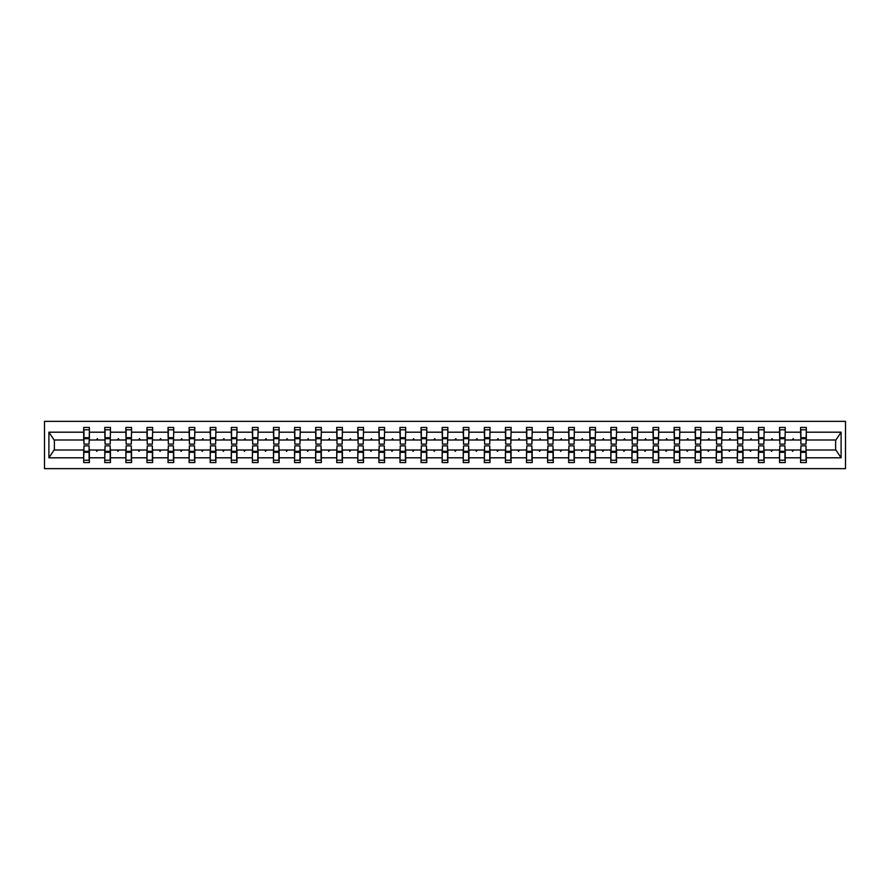 <?xml version="1.0" encoding="UTF-8"?>
<svg xmlns="http://www.w3.org/2000/svg" width="890" height="890" viewBox="0 0 890 890"><rect width="100%" height="100%" fill="white"/><g stroke="black" fill="none" stroke-linecap="round" stroke-linejoin="round"><path stroke-width="1.33" d="M44.5 468.652L845.5 468.652L845.5 421.348L44.5 421.348L44.5 468.652M800.9 447.97L800.622 450.006L785.214 450.006L784.947 447.97M806.029 442.03L806.307 439.994L835.91 439.994L841.095 432.195L841.095 457.805L806.307 457.805L806.307 462.566L800.622 462.566L800.622 450.006M806.307 439.994L806.307 427.434L800.622 427.434L800.622 432.195L785.214 432.195L784.947 442.03M800.9 442.03L800.622 432.195M779.807 447.97L779.54 450.006L764.132 450.006L763.854 447.97M800.622 457.805L785.214 457.805L785.214 462.566L779.54 462.566L779.54 450.006M785.214 432.195L785.214 427.434L779.54 427.434L779.54 432.195L764.132 432.195L763.854 442.03M779.807 442.03L779.54 432.195M758.725 447.97L758.447 450.006L743.039 450.006L742.772 447.97M779.54 457.805L764.132 457.805L764.132 462.566L758.447 462.566L758.447 450.006M764.132 432.195L764.132 427.434L758.447 427.434L758.447 432.195L743.039 432.195L742.772 442.03M758.725 442.03L758.447 432.195M737.632 447.97L737.365 450.006L721.957 450.006L721.69 447.97M758.447 457.805L743.039 457.805L743.039 462.566L737.365 462.566L737.365 450.006M743.039 432.195L743.039 427.434L737.365 427.434L737.365 432.195L721.957 432.195L721.69 442.03M737.632 442.03L737.365 432.195M716.55 447.97L716.283 450.006L700.875 450.006L700.597 447.97M737.365 457.805L721.957 457.805L721.957 462.566L716.283 462.566L716.283 450.006M721.957 432.195L721.957 427.434L716.283 427.434L716.283 432.195L700.875 432.195L700.597 442.03M716.55 442.03L716.283 432.195M695.468 447.97L695.19 450.006L679.782 450.006L679.515 447.97M716.283 457.805L700.875 457.805L700.875 462.566L695.19 462.566L695.19 450.006M700.875 432.195L700.875 427.434L695.19 427.434L695.19 432.195L679.782 432.195L679.515 442.03M695.468 442.03L695.19 432.195M674.375 447.97L674.108 450.006L658.7 450.006L658.433 447.97M695.19 457.805L679.782 457.805L679.782 462.566L674.108 462.566L674.108 450.006M679.782 432.195L679.782 427.434L674.108 427.434L674.108 432.195L658.7 432.195L658.433 442.03M674.375 442.03L674.108 432.195M653.293 447.97L653.026 450.006L637.618 450.006L637.34 447.97M674.108 457.805L658.7 457.805L658.7 462.566L653.026 462.566L653.026 450.006M658.7 432.195L658.7 427.434L653.026 427.434L653.026 432.195L637.618 432.195L637.34 442.03M653.293 442.03L653.026 432.195M632.212 447.97L631.933 450.006L616.525 450.006L616.258 447.97M653.026 457.805L637.618 457.805L637.618 462.566L631.933 462.566L631.933 450.006M637.618 432.195L637.618 427.434L631.933 427.434L631.933 432.195L616.525 432.195L616.258 442.03M632.212 442.03L631.933 432.195M611.119 447.97L610.852 450.006L595.443 450.006L595.165 447.97M631.933 457.805L616.525 457.805L616.525 462.566L610.852 462.566L610.852 450.006M616.525 432.195L616.525 427.434L610.852 427.434L610.852 432.195L595.443 432.195L595.165 442.03M611.119 442.03L610.852 432.195M590.037 447.97L589.759 450.006L574.35 450.006L574.083 447.97M610.852 457.805L595.443 457.805L595.443 462.566L589.759 462.566L589.759 450.006M595.443 432.195L595.443 427.434L589.759 427.434L589.759 432.195L574.35 432.195L574.083 442.03M590.037 442.03L589.759 432.195M568.944 447.97L568.677 450.006L553.269 450.006L553.001 447.97M589.759 457.805L574.35 457.805L574.35 462.566L568.677 462.566L568.677 450.006M574.35 432.195L574.35 427.434L568.677 427.434L568.677 432.195L553.269 432.195L553.001 442.03M568.944 442.03L568.677 432.195M547.862 447.97L547.595 450.006L532.187 450.006L531.909 447.97M568.677 457.805L553.269 457.805L553.269 462.566L547.595 462.566L547.595 450.006M553.269 432.195L553.269 427.434L547.595 427.434L547.595 432.195L532.187 432.195L531.909 442.03M547.862 442.03L547.595 432.195M526.78 447.97L526.502 450.006L511.094 450.006L510.827 447.97M547.595 457.805L532.187 457.805L532.187 462.566L526.502 462.566L526.502 450.006M532.187 432.195L532.187 427.434L526.502 427.434L526.502 432.195L511.094 432.195L510.827 442.03M526.78 442.03L526.502 432.195M505.687 447.97L505.42 450.006L490.012 450.006L489.745 447.97M526.502 457.805L511.094 457.805L511.094 462.566L505.42 462.566L505.42 450.006M511.094 432.195L511.094 427.434L505.42 427.434L505.42 432.195L490.012 432.195L489.745 442.03M505.687 442.03L505.42 432.195M484.605 447.97L484.338 450.006L468.93 450.006L468.652 447.97M505.42 457.805L490.012 457.805L490.012 462.566L484.338 462.566L484.338 450.006M490.012 432.195L490.012 427.434L484.338 427.434L484.338 432.195L468.93 432.195L468.652 442.03M484.605 442.03L484.338 432.195M463.523 447.97L463.245 450.006L447.837 450.006L447.57 447.97M484.338 457.805L468.93 457.805L468.93 462.566L463.245 462.566L463.245 450.006M468.93 432.195L468.93 427.434L463.245 427.434L463.245 432.195L447.837 432.195L447.57 442.03M463.523 442.03L463.245 432.195M442.43 447.97L442.163 450.006L426.755 450.006L426.477 447.97M463.245 457.805L447.837 457.805L447.837 462.566L442.163 462.566L442.163 450.006M447.837 432.195L447.837 427.434L442.163 427.434L442.163 432.195L426.755 432.195L426.477 442.03M442.43 442.03L442.163 432.195M421.348 447.97L421.07 450.006L405.662 450.006L405.395 447.97M442.163 457.805L426.755 457.805L426.755 462.566L421.07 462.566L421.07 450.006M426.755 432.195L426.755 427.434L421.07 427.434L421.07 432.195L405.662 432.195L405.395 442.03M421.348 442.03L421.07 432.195M400.255 447.97L399.988 450.006L384.58 450.006L384.313 447.97M421.07 457.805L405.662 457.805L405.662 462.566L399.988 462.566L399.988 450.006M405.662 432.195L405.662 427.434L399.988 427.434L399.988 432.195L384.58 432.195L384.313 442.03M400.255 442.03L399.988 432.195M379.173 447.97L378.906 450.006L363.498 450.006L363.22 447.97M399.988 457.805L384.58 457.805L384.58 462.566L378.906 462.566L378.906 450.006M384.58 432.195L384.58 427.434L378.906 427.434L378.906 432.195L363.498 432.195L363.22 442.03M379.173 442.03L378.906 432.195M358.091 447.97L357.813 450.006L342.405 450.006L342.138 447.97M378.906 457.805L363.498 457.805L363.498 462.566L357.813 462.566L357.813 450.006M363.498 432.195L363.498 427.434L357.813 427.434L357.813 432.195L342.405 432.195L342.138 442.03M358.091 442.03L357.813 432.195M336.999 447.97L336.732 450.006L321.323 450.006L321.056 447.97M357.813 457.805L342.405 457.805L342.405 462.566L336.732 462.566L336.732 450.006M342.405 432.195L342.405 427.434L336.732 427.434L336.732 432.195L321.323 432.195L321.056 442.03M336.999 442.03L336.732 432.195M315.917 447.97L315.65 450.006L300.242 450.006L299.963 447.97M336.732 457.805L321.323 457.805L321.323 462.566L315.65 462.566L315.65 450.006M321.323 432.195L321.323 427.434L315.65 427.434L315.65 432.195L300.242 432.195L299.963 442.03M315.917 442.03L315.65 432.195M294.835 447.97L294.557 450.006L279.149 450.006L278.882 447.97M315.65 457.805L300.242 457.805L300.242 462.566L294.557 462.566L294.557 450.006M300.242 432.195L300.242 427.434L294.557 427.434L294.557 432.195L279.149 432.195L278.882 442.03M294.835 442.03L294.557 432.195M273.742 447.97L273.475 450.006L258.067 450.006L257.788 447.97M294.557 457.805L279.149 457.805L279.149 462.566L273.475 462.566L273.475 450.006M279.149 432.195L279.149 427.434L273.475 427.434L273.475 432.195L258.067 432.195L257.788 442.03M273.742 442.03L273.475 432.195M252.66 447.97L252.382 450.006L236.974 450.006L236.707 447.97M273.475 457.805L258.067 457.805L258.067 462.566L252.382 462.566L252.382 450.006M258.067 432.195L258.067 427.434L252.382 427.434L252.382 432.195L236.974 432.195L236.707 442.03M252.66 442.03L252.382 432.195M231.567 447.97L231.3 450.006L215.892 450.006L215.625 447.97M252.382 457.805L236.974 457.805L236.974 462.566L231.3 462.566L231.3 450.006M236.974 432.195L236.974 427.434L231.3 427.434L231.3 432.195L215.892 432.195L215.625 442.03M231.567 442.03L231.3 432.195M210.485 447.97L210.218 450.006L194.81 450.006L194.532 447.97M231.3 457.805L215.892 457.805L215.892 462.566L210.218 462.566L210.218 450.006M215.892 432.195L215.892 427.434L210.218 427.434L210.218 432.195L194.81 432.195L194.532 442.03M210.485 442.03L210.218 432.195M189.403 447.97L189.125 450.006L173.717 450.006L173.45 447.97M210.218 457.805L194.81 457.805L194.81 462.566L189.125 462.566L189.125 450.006M194.81 432.195L194.81 427.434L189.125 427.434L189.125 432.195L173.717 432.195L173.45 442.03M189.403 442.03L189.125 432.195M168.31 447.97L168.043 450.006L152.635 450.006L152.368 447.97M189.125 457.805L173.717 457.805L173.717 462.566L168.043 462.566L168.043 450.006M173.717 432.195L173.717 427.434L168.043 427.434L168.043 432.195L152.635 432.195L152.368 442.03M168.31 442.03L168.043 432.195M147.228 447.97L146.961 450.006L131.553 450.006L131.275 447.97M168.043 457.805L152.635 457.805L152.635 462.566L146.961 462.566L146.961 450.006M152.635 432.195L152.635 427.434L146.961 427.434L146.961 432.195L131.553 432.195L131.275 442.03M147.228 442.03L146.961 432.195M126.146 447.97L125.868 450.006L110.46 450.006L110.193 447.97M146.961 457.805L131.553 457.805L131.553 462.566L125.868 462.566L125.868 450.006M131.553 432.195L131.553 427.434L125.868 427.434L125.868 432.195L110.46 432.195L110.193 442.03M126.146 442.03L125.868 432.195M105.053 447.97L104.786 450.006L89.378 450.006L89.378 462.566L83.693 462.566L83.693 450.006L54.09 450.006L48.906 457.805L48.906 432.195L54.09 439.994L83.693 439.994L83.693 432.195L48.906 432.195M125.868 457.805L110.46 457.805L110.46 462.566L104.786 462.566L104.786 450.006M110.46 432.195L110.46 427.434L104.786 427.434L104.786 432.195L89.378 432.195L89.378 427.434L83.693 427.434L83.693 432.195M105.053 442.03L104.786 432.195M83.972 447.97L83.693 450.006M83.693 439.994L83.972 442.03M806.029 447.97L806.307 457.805M785.214 457.805L785.214 450.006M764.132 457.805L764.132 450.006M743.039 457.805L743.039 450.006M721.957 457.805L721.957 450.006M700.875 457.805L700.875 450.006M679.782 457.805L679.782 450.006M658.7 457.805L658.7 450.006M637.618 457.805L637.618 450.006M616.525 457.805L616.525 450.006M595.443 457.805L595.443 450.006M574.35 457.805L574.35 450.006M553.269 457.805L553.269 450.006M532.187 457.805L532.187 450.006M511.094 457.805L511.094 450.006M490.012 457.805L490.012 450.006M468.93 457.805L468.93 450.006M447.837 457.805L447.837 450.006M426.755 457.805L426.755 450.006M405.662 457.805L405.662 450.006M384.58 457.805L384.58 450.006M363.498 457.805L363.498 450.006M342.405 457.805L342.405 450.006M321.323 457.805L321.323 450.006M300.242 457.805L300.242 450.006M279.149 457.805L279.149 450.006M258.067 457.805L258.067 450.006M236.974 457.805L236.974 450.006M215.892 457.805L215.892 450.006M194.81 457.805L194.81 450.006M173.717 457.805L173.717 450.006M152.635 457.805L152.635 450.006M131.553 457.805L131.553 450.006M110.46 457.805L110.46 450.006M841.095 432.195L806.307 432.195M104.786 457.805L89.378 457.805M83.693 457.805L48.906 457.805M792.089 439.994L793.747 439.994L793.257 438.648L792.089 439.994L785.214 439.994M800.622 439.994L793.747 439.994M792.089 450.006L792.578 451.352L793.747 450.006M771.007 439.994L772.665 439.994L772.175 438.648L771.007 439.994L764.132 439.994M779.54 439.994L772.665 439.994M771.007 450.006L771.497 451.352L772.665 450.006M749.914 439.994L751.583 439.994L751.082 438.648L749.914 439.994L743.039 439.994M758.447 439.994L751.583 439.994M749.914 450.006L750.415 451.352L751.583 450.006M728.832 439.994L730.49 439.994L730 438.648L728.832 439.994L721.957 439.994M737.365 439.994L730.49 439.994M728.832 450.006L729.322 451.352L730.49 450.006M707.75 439.994L709.408 439.994L708.918 438.648L707.75 439.994L700.875 439.994M716.283 439.994L709.408 439.994M707.75 450.006L708.24 451.352L709.408 450.006M686.657 439.994L688.315 439.994L687.825 438.648L686.657 439.994L679.782 439.994M695.19 439.994L688.315 439.994M686.657 450.006L687.147 451.352L688.315 450.006M665.575 439.994L667.233 439.994L666.744 438.648L665.575 439.994L658.7 439.994M674.108 439.994L667.233 439.994M665.575 450.006L666.065 451.352L667.233 450.006M644.482 439.994L646.151 439.994L645.651 438.648L644.482 439.994L637.618 439.994M653.026 439.994L646.151 439.994M644.482 450.006L644.983 451.352L646.151 450.006M623.401 439.994L625.058 439.994L624.569 438.648L623.401 439.994L616.525 439.994M631.933 439.994L625.058 439.994M623.401 450.006L623.89 451.352L625.058 450.006M602.319 439.994L603.976 439.994L603.487 438.648L602.319 439.994L595.443 439.994M610.852 439.994L603.976 439.994M602.319 450.006L602.808 451.352L603.976 450.006M581.226 439.994L582.894 439.994L582.394 438.648L581.226 439.994L574.35 439.994M589.759 439.994L582.894 439.994M581.226 450.006L581.726 451.352L582.894 450.006M560.144 439.994L561.801 439.994L561.312 438.648L560.144 439.994L553.269 439.994M568.677 439.994L561.801 439.994M560.144 450.006L560.633 451.352L561.801 450.006M539.062 439.994L540.72 439.994L540.23 438.648L539.062 439.994L532.187 439.994M547.595 439.994L540.72 439.994M539.062 450.006L539.551 451.352L540.72 450.006M517.969 439.994L519.626 439.994L519.137 438.648L517.969 439.994L511.094 439.994M526.502 439.994L519.626 439.994M517.969 450.006L518.458 451.352L519.626 450.006M496.887 439.994L498.545 439.994L498.055 438.648L496.887 439.994L490.012 439.994M505.42 439.994L498.545 439.994M496.887 450.006L497.377 451.352L498.545 450.006M475.794 439.994L477.463 439.994L476.962 438.648L475.794 439.994L468.93 439.994M484.338 439.994L477.463 439.994M475.794 450.006L476.295 451.352L477.463 450.006M454.712 439.994L456.37 439.994L455.88 438.648L454.712 439.994L447.837 439.994M463.245 439.994L456.37 439.994M454.712 450.006L455.202 451.352L456.37 450.006M433.63 439.994L435.288 439.994L434.798 438.648L433.63 439.994L426.755 439.994M442.163 439.994L435.288 439.994M433.63 450.006L434.12 451.352L435.288 450.006M412.537 439.994L414.206 439.994L413.705 438.648L412.537 439.994L405.662 439.994M421.07 439.994L414.206 439.994M412.537 450.006L413.038 451.352L414.206 450.006M391.455 439.994L393.113 439.994L392.624 438.648L391.455 439.994L384.58 439.994M399.988 439.994L393.113 439.994M391.455 450.006L391.945 451.352L393.113 450.006M370.374 439.994L372.031 439.994L371.542 438.648L370.374 439.994L363.498 439.994M378.906 439.994L372.031 439.994M370.374 450.006L370.863 451.352L372.031 450.006M349.281 439.994L350.938 439.994L350.449 438.648L349.281 439.994L342.405 439.994M357.813 439.994L350.938 439.994M349.281 450.006L349.77 451.352L350.938 450.006M328.199 439.994L329.856 439.994L329.367 438.648L328.199 439.994L321.323 439.994M336.732 439.994L329.856 439.994M328.199 450.006L328.688 451.352L329.856 450.006M307.106 439.994L308.774 439.994L308.274 438.648L307.106 439.994L300.242 439.994M315.65 439.994L308.774 439.994M307.106 450.006L307.606 451.352L308.774 450.006M286.024 439.994L287.681 439.994L287.192 438.648L286.024 439.994L279.149 439.994M294.557 439.994L287.681 439.994M286.024 450.006L286.513 451.352L287.681 450.006M264.942 439.994L266.599 439.994L266.11 438.648L264.942 439.994L258.067 439.994M273.475 439.994L266.599 439.994M264.942 450.006L265.431 451.352L266.599 450.006M243.849 439.994L245.518 439.994L245.017 438.648L243.849 439.994L236.974 439.994M252.382 439.994L245.518 439.994M243.849 450.006L244.35 451.352L245.518 450.006M222.767 439.994L224.425 439.994L223.935 438.648L222.767 439.994L215.892 439.994M231.3 439.994L224.425 439.994M222.767 450.006L223.257 451.352L224.425 450.006M201.685 439.994L203.343 439.994L202.853 438.648L201.685 439.994L194.81 439.994M210.218 439.994L203.343 439.994M201.685 450.006L202.175 451.352L203.343 450.006M180.592 439.994L182.25 439.994L181.76 438.648L180.592 439.994L173.717 439.994M189.125 439.994L182.25 439.994M180.592 450.006L181.082 451.352L182.25 450.006M159.51 439.994L161.168 439.994L160.678 438.648L159.51 439.994L152.635 439.994M168.043 439.994L161.168 439.994M159.51 450.006L160 451.352L161.168 450.006M138.417 439.994L140.086 439.994L139.585 438.648L138.417 439.994L131.553 439.994M146.961 439.994L140.086 439.994M138.417 450.006L138.918 451.352L140.086 450.006M117.335 439.994L118.993 439.994L118.504 438.648L117.335 439.994L110.46 439.994M125.868 439.994L118.993 439.994M117.335 450.006L117.825 451.352L118.993 450.006M96.254 439.994L97.911 439.994L97.422 438.648L96.254 439.994L89.378 439.994L89.378 432.195M104.786 439.994L97.911 439.994M96.254 450.006L96.743 451.352L97.911 450.006M89.1 447.97L89.378 450.006M89.378 439.994L89.1 442.03M841.095 457.805L835.91 450.006L806.307 450.006M54.368 439.994L54.368 450.006M835.632 450.006L835.632 439.994M83.972 438.714L83.972 429.792L89.378 429.792L89.1 444.121L83.972 444.121L83.972 438.714L89.1 438.714M89.1 451.286L89.1 460.208L83.693 460.208L83.972 445.879L89.1 445.879L89.1 451.286L83.972 451.286M105.053 438.714L105.053 429.792L110.46 429.792L110.193 444.121L105.053 444.121L105.053 438.714L110.193 438.714M110.193 451.286L110.193 460.208L104.786 460.208L105.053 445.879L110.193 445.879L110.193 451.286L105.053 451.286M126.146 438.714L126.146 429.792L131.553 429.792L131.275 444.121L126.146 444.121L126.146 438.714L131.275 438.714M131.275 451.286L131.275 460.208L125.868 460.208L126.146 445.879L131.275 445.879L131.275 451.286L126.146 451.286M147.228 438.714L147.228 429.792L152.635 429.792L152.368 444.121L147.228 444.121L147.228 438.714L152.368 438.714M152.368 451.286L152.368 460.208L146.961 460.208L147.228 445.879L152.368 445.879L152.368 451.286L147.228 451.286M168.31 438.714L168.31 429.792L173.717 429.792L173.45 444.121L168.31 444.121L168.31 438.714L173.45 438.714M173.45 451.286L173.45 460.208L168.043 460.208L168.31 445.879L173.45 445.879L173.45 451.286L168.31 451.286M189.403 438.714L189.403 429.792L194.81 429.792L194.532 444.121L189.403 444.121L189.403 438.714L194.532 438.714M194.532 451.286L194.532 460.208L189.125 460.208L189.403 445.879L194.532 445.879L194.532 451.286L189.403 451.286M210.485 438.714L210.485 429.792L215.892 429.792L215.625 444.121L210.485 444.121L210.485 438.714L215.625 438.714M215.625 451.286L215.625 460.208L210.218 460.208L210.485 445.879L215.625 445.879L215.625 451.286L210.485 451.286M231.567 438.714L231.567 429.792L236.974 429.792L236.707 444.121L231.567 444.121L231.567 438.714L236.707 438.714M236.707 451.286L236.707 460.208L231.3 460.208L231.567 445.879L236.707 445.879L236.707 451.286L231.567 451.286M252.66 438.714L252.66 429.792L258.067 429.792L257.788 444.121L252.66 444.121L252.66 438.714L257.788 438.714M257.788 451.286L257.788 460.208L252.382 460.208L252.66 445.879L257.788 445.879L257.788 451.286L252.66 451.286M273.742 438.714L273.742 429.792L279.149 429.792L278.882 444.121L273.742 444.121L273.742 438.714L278.882 438.714M278.882 451.286L278.882 460.208L273.475 460.208L273.742 445.879L278.882 445.879L278.882 451.286L273.742 451.286M294.835 438.714L294.835 429.792L300.242 429.792L299.963 444.121L294.835 444.121L294.835 438.714L299.963 438.714M299.963 451.286L299.963 460.208L294.557 460.208L294.835 445.879L299.963 445.879L299.963 451.286L294.835 451.286M315.917 438.714L315.917 429.792L321.323 429.792L321.056 444.121L315.917 444.121L315.917 438.714L321.056 438.714M321.056 451.286L321.056 460.208L315.65 460.208L315.917 445.879L321.056 445.879L321.056 451.286L315.917 451.286M336.999 438.714L336.999 429.792L342.405 429.792L342.138 444.121L336.999 444.121L336.999 438.714L342.138 438.714M342.138 451.286L342.138 460.208L336.732 460.208L336.999 445.879L342.138 445.879L342.138 451.286L336.999 451.286M358.091 438.714L358.091 429.792L363.498 429.792L363.22 444.121L358.091 444.121L358.091 438.714L363.22 438.714M363.22 451.286L363.22 460.208L357.813 460.208L358.091 445.879L363.22 445.879L363.22 451.286L358.091 451.286M379.173 438.714L379.173 429.792L384.58 429.792L384.313 444.121L379.173 444.121L379.173 438.714L384.313 438.714M384.313 451.286L384.313 460.208L378.906 460.208L379.173 445.879L384.313 445.879L384.313 451.286L379.173 451.286M400.255 438.714L400.255 429.792L405.662 429.792L405.395 444.121L400.255 444.121L400.255 438.714L405.395 438.714M405.395 451.286L405.395 460.208L399.988 460.208L400.255 445.879L405.395 445.879L405.395 451.286L400.255 451.286M421.348 438.714L421.348 429.792L426.755 429.792L426.477 444.121L421.348 444.121L421.348 438.714L426.477 438.714M426.477 451.286L426.477 460.208L421.07 460.208L421.348 445.879L426.477 445.879L426.477 451.286L421.348 451.286M442.43 438.714L442.43 429.792L447.837 429.792L447.57 444.121L442.43 444.121L442.43 438.714L447.57 438.714M447.57 451.286L447.57 460.208L442.163 460.208L442.43 445.879L447.57 445.879L447.57 451.286L442.43 451.286M463.523 438.714L463.523 429.792L468.93 429.792L468.652 444.121L463.523 444.121L463.523 438.714L468.652 438.714M468.652 451.286L468.652 460.208L463.245 460.208L463.523 445.879L468.652 445.879L468.652 451.286L463.523 451.286M484.605 438.714L484.605 429.792L490.012 429.792L489.745 444.121L484.605 444.121L484.605 438.714L489.745 438.714M489.745 451.286L489.745 460.208L484.338 460.208L484.605 445.879L489.745 445.879L489.745 451.286L484.605 451.286M505.687 438.714L505.687 429.792L511.094 429.792L510.827 444.121L505.687 444.121L505.687 438.714L510.827 438.714M510.827 451.286L510.827 460.208L505.42 460.208L505.687 445.879L510.827 445.879L510.827 451.286L505.687 451.286M526.78 438.714L526.78 429.792L532.187 429.792L531.909 444.121L526.78 444.121L526.78 438.714L531.909 438.714M531.909 451.286L531.909 460.208L526.502 460.208L526.78 445.879L531.909 445.879L531.909 451.286L526.78 451.286M547.862 438.714L547.862 429.792L553.269 429.792L553.001 444.121L547.862 444.121L547.862 438.714L553.001 438.714M553.001 451.286L553.001 460.208L547.595 460.208L547.862 445.879L553.001 445.879L553.001 451.286L547.862 451.286M568.944 438.714L568.944 429.792L574.35 429.792L574.083 444.121L568.944 444.121L568.944 438.714L574.083 438.714M574.083 451.286L574.083 460.208L568.677 460.208L568.944 445.879L574.083 445.879L574.083 451.286L568.944 451.286M590.037 438.714L590.037 429.792L595.443 429.792L595.165 444.121L590.037 444.121L590.037 438.714L595.165 438.714M595.165 451.286L595.165 460.208L589.759 460.208L590.037 445.879L595.165 445.879L595.165 451.286L590.037 451.286M611.119 438.714L611.119 429.792L616.525 429.792L616.258 444.121L611.119 444.121L611.119 438.714L616.258 438.714M616.258 451.286L616.258 460.208L610.852 460.208L611.119 445.879L616.258 445.879L616.258 451.286L611.119 451.286M632.212 438.714L632.212 429.792L637.618 429.792L637.34 444.121L632.212 444.121L632.212 438.714L637.34 438.714M637.34 451.286L637.34 460.208L631.933 460.208L632.212 445.879L637.34 445.879L637.34 451.286L632.212 451.286M653.293 438.714L653.293 429.792L658.7 429.792L658.433 444.121L653.293 444.121L653.293 438.714L658.433 438.714M658.433 451.286L658.433 460.208L653.026 460.208L653.293 445.879L658.433 445.879L658.433 451.286L653.293 451.286M674.375 438.714L674.375 429.792L679.782 429.792L679.515 444.121L674.375 444.121L674.375 438.714L679.515 438.714M679.515 451.286L679.515 460.208L674.108 460.208L674.375 445.879L679.515 445.879L679.515 451.286L674.375 451.286M695.468 438.714L695.468 429.792L700.875 429.792L700.597 444.121L695.468 444.121L695.468 438.714L700.597 438.714M700.597 451.286L700.597 460.208L695.19 460.208L695.468 445.879L700.597 445.879L700.597 451.286L695.468 451.286M716.55 438.714L716.55 429.792L721.957 429.792L721.69 444.121L716.55 444.121L716.55 438.714L721.69 438.714M721.69 451.286L721.69 460.208L716.283 460.208L716.55 445.879L721.69 445.879L721.69 451.286L716.55 451.286M737.632 438.714L737.632 429.792L743.039 429.792L742.772 444.121L737.632 444.121L737.632 438.714L742.772 438.714M742.772 451.286L742.772 460.208L737.365 460.208L737.632 445.879L742.772 445.879L742.772 451.286L737.632 451.286M758.725 438.714L758.725 429.792L764.132 429.792L763.854 444.121L758.725 444.121L758.725 438.714L763.854 438.714M763.854 451.286L763.854 460.208L758.447 460.208L758.725 445.879L763.854 445.879L763.854 451.286L758.725 451.286M779.807 438.714L779.807 429.792L785.214 429.792L784.947 444.121L779.807 444.121L779.807 438.714L784.947 438.714M784.947 451.286L784.947 460.208L779.54 460.208L779.807 445.879L784.947 445.879L784.947 451.286L779.807 451.286M800.9 438.714L800.9 429.792L806.307 429.792L806.029 444.121L800.9 444.121L800.9 438.714L806.029 438.714M806.029 451.286L806.029 460.208L800.622 460.208L800.9 445.879L806.029 445.879L806.029 451.286L800.9 451.286M89.1 452.098L83.972 452.098M83.972 437.902L89.1 437.902M105.053 437.902L110.193 437.902M126.146 437.902L131.275 437.902M147.228 437.902L152.368 437.902M168.31 437.902L173.45 437.902M110.193 452.098L105.053 452.098M131.275 452.098L126.146 452.098M152.368 452.098L147.228 452.098M173.45 452.098L168.31 452.098M189.403 437.902L194.532 437.902M194.532 452.098L189.403 452.098M210.485 437.902L215.625 437.902M215.625 452.098L210.485 452.098M231.567 437.902L236.707 437.902M236.707 452.098L231.567 452.098M252.66 437.902L257.788 437.902M257.788 452.098L252.66 452.098M273.742 437.902L278.882 437.902M278.882 452.098L273.742 452.098M294.835 437.902L299.963 437.902M299.963 452.098L294.835 452.098M315.917 437.902L321.056 437.902M321.056 452.098L315.917 452.098M336.999 437.902L342.138 437.902M342.138 452.098L336.999 452.098M358.091 437.902L363.22 437.902M363.22 452.098L358.091 452.098M379.173 437.902L384.313 437.902M384.313 452.098L379.173 452.098M400.255 437.902L405.395 437.902M405.395 452.098L400.255 452.098M421.348 437.902L426.477 437.902M426.477 452.098L421.348 452.098M442.43 437.902L447.57 437.902M447.57 452.098L442.43 452.098M463.523 437.902L468.652 437.902M468.652 452.098L463.523 452.098M484.605 437.902L489.745 437.902M489.745 452.098L484.605 452.098M505.687 437.902L510.827 437.902M510.827 452.098L505.687 452.098M526.78 437.902L531.909 437.902M531.909 452.098L526.78 452.098M547.862 437.902L553.001 437.902M553.001 452.098L547.862 452.098M568.944 437.902L574.083 437.902M574.083 452.098L568.944 452.098M590.037 437.902L595.165 437.902M595.165 452.098L590.037 452.098M611.119 437.902L616.258 437.902M616.258 452.098L611.119 452.098M632.212 437.902L637.34 437.902M637.34 452.098L632.212 452.098M653.293 437.902L658.433 437.902M658.433 452.098L653.293 452.098M674.375 437.902L679.515 437.902M679.515 452.098L674.375 452.098M695.468 437.902L700.597 437.902M700.597 452.098L695.468 452.098M716.55 437.902L721.69 437.902M721.69 452.098L716.55 452.098M737.632 437.902L742.772 437.902M742.772 452.098L737.632 452.098M758.725 437.902L763.854 437.902M763.854 452.098L758.725 452.098M779.807 437.902L784.947 437.902M784.947 452.098L779.807 452.098M800.9 437.902L806.029 437.902M806.029 452.098L800.9 452.098M89.1 452.298L83.972 452.298M83.972 437.702L89.1 437.702M105.053 437.702L110.193 437.702M126.146 437.702L131.275 437.702M147.228 437.702L152.368 437.702M168.31 437.702L173.45 437.702M110.193 452.298L105.053 452.298M131.275 452.298L126.146 452.298M152.368 452.298L147.228 452.298M173.45 452.298L168.31 452.298M189.403 437.702L194.532 437.702M194.532 452.298L189.403 452.298M210.485 437.702L215.625 437.702M215.625 452.298L210.485 452.298M231.567 437.702L236.707 437.702M236.707 452.298L231.567 452.298M252.66 437.702L257.788 437.702M257.788 452.298L252.66 452.298M273.742 437.702L278.882 437.702M278.882 452.298L273.742 452.298M294.835 437.702L299.963 437.702M299.963 452.298L294.835 452.298M315.917 437.702L321.056 437.702M321.056 452.298L315.917 452.298M336.999 437.702L342.138 437.702M342.138 452.298L336.999 452.298M358.091 437.702L363.22 437.702M363.22 452.298L358.091 452.298M379.173 437.702L384.313 437.702M384.313 452.298L379.173 452.298M400.255 437.702L405.395 437.702M405.395 452.298L400.255 452.298M421.348 437.702L426.477 437.702M426.477 452.298L421.348 452.298M442.43 437.702L447.57 437.702M447.57 452.298L442.43 452.298M463.523 437.702L468.652 437.702M468.652 452.298L463.523 452.298M484.605 437.702L489.745 437.702M489.745 452.298L484.605 452.298M505.687 437.702L510.827 437.702M510.827 452.298L505.687 452.298M526.78 437.702L531.909 437.702M531.909 452.298L526.78 452.298M547.862 437.702L553.001 437.702M553.001 452.298L547.862 452.298M568.944 437.702L574.083 437.702M574.083 452.298L568.944 452.298M590.037 437.702L595.165 437.702M595.165 452.298L590.037 452.298M611.119 437.702L616.258 437.702M616.258 452.298L611.119 452.298M632.212 437.702L637.34 437.702M637.34 452.298L632.212 452.298M653.293 437.702L658.433 437.702M658.433 452.298L653.293 452.298M674.375 437.702L679.515 437.702M679.515 452.298L674.375 452.298M695.468 437.702L700.597 437.702M700.597 452.298L695.468 452.298M716.55 437.702L721.69 437.702M721.69 452.298L716.55 452.298M737.632 437.702L742.772 437.702M742.772 452.298L737.632 452.298M758.725 437.702L763.854 437.702M763.854 452.298L758.725 452.298M779.807 437.702L784.947 437.702M784.947 452.298L779.807 452.298M800.9 437.702L806.029 437.702M806.029 452.298L800.9 452.298"/></g></svg>
